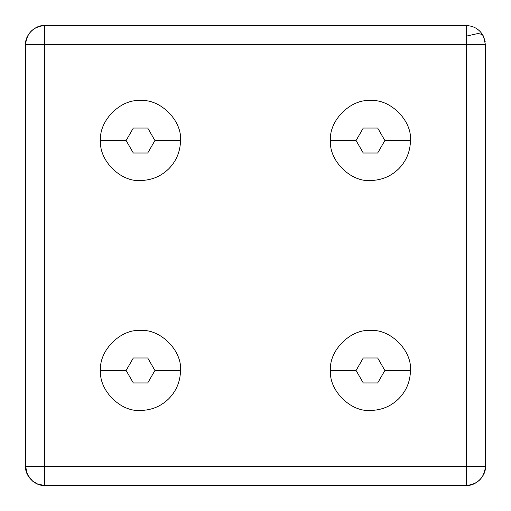 <?xml version="1.0" encoding="UTF-8"?>
<svg xmlns="http://www.w3.org/2000/svg" width="511" height="511" viewBox="0 0 511 511"><rect width="100%" height="100%" fill="white"/><g stroke="black" fill="none" stroke-linecap="round" stroke-linejoin="round"><path stroke-width="0.77" d="M410.448 140.525L384.885 140.525L377.68 153.006L363.27 153.006L356.065 140.525L330.502 140.525C328.714 160.301 350.699 182.286 370.475 180.498C381.442 180.326 390.864 176.423 398.74 168.79C406.373 160.914 410.276 151.492 410.448 140.525C410.276 151.492 406.373 160.914 398.74 168.79C390.864 176.423 381.442 180.326 370.475 180.498C350.699 182.286 328.714 160.301 330.502 140.525C328.714 120.749 350.699 98.764 370.475 100.552C390.251 98.764 412.236 120.749 410.448 140.525C412.236 120.749 390.251 98.764 370.475 100.552C350.699 98.764 328.714 120.749 330.502 140.525L356.065 140.525L363.27 153.006L377.68 153.006L384.885 140.525L377.68 128.044L363.27 128.044L356.065 140.525L363.27 128.044L377.68 128.044L384.885 140.525L410.448 140.525M180.498 140.525L154.935 140.525L147.73 153.006L133.32 153.006L126.115 140.525L100.552 140.525C98.764 160.301 120.749 182.286 140.525 180.498C151.492 180.326 160.914 176.423 168.79 168.79C176.423 160.914 180.326 151.492 180.498 140.525C180.326 151.492 176.423 160.914 168.79 168.79C160.914 176.423 151.492 180.326 140.525 180.498C120.749 182.286 98.764 160.301 100.552 140.525C98.764 120.749 120.749 98.764 140.525 100.552C160.301 98.764 182.286 120.749 180.498 140.525C182.286 120.749 160.301 98.764 140.525 100.552C120.749 98.764 98.764 120.749 100.552 140.525L126.115 140.525L133.32 153.006L147.73 153.006L154.935 140.525L147.73 128.044L133.32 128.044L126.115 140.525L133.32 128.044L147.73 128.044L154.935 140.525L180.498 140.525M180.498 370.475L154.935 370.475L147.73 382.956L133.32 382.956L126.115 370.475L100.552 370.475C98.764 390.251 120.749 412.236 140.525 410.448C151.492 410.276 160.914 406.373 168.79 398.74C176.423 390.864 180.326 381.442 180.498 370.475C180.326 381.442 176.423 390.864 168.79 398.74C160.914 406.373 151.492 410.276 140.525 410.448C120.749 412.236 98.764 390.251 100.552 370.475C98.764 350.699 120.749 328.714 140.525 330.502C160.301 328.714 182.286 350.699 180.498 370.475C182.286 350.699 160.301 328.714 140.525 330.502C120.749 328.714 98.764 350.699 100.552 370.475L126.115 370.475L133.32 382.956L147.73 382.956L154.935 370.475L147.73 357.994L133.32 357.994L126.115 370.475L133.32 357.994L147.73 357.994L154.935 370.475L180.498 370.475M410.448 370.475L384.885 370.475L377.68 382.956L363.27 382.956L356.065 370.475L330.502 370.475C328.714 390.251 350.699 412.236 370.475 410.448C381.442 410.276 390.864 406.373 398.74 398.74C406.373 390.864 410.276 381.442 410.448 370.475C410.276 381.442 406.373 390.864 398.74 398.74C390.864 406.373 381.442 410.276 370.475 410.448C350.699 412.236 328.714 390.251 330.502 370.475C328.714 350.699 350.699 328.714 370.475 330.502C390.251 328.714 412.236 350.699 410.448 370.475C412.236 350.699 390.251 328.714 370.475 330.502C350.699 328.714 328.714 350.699 330.502 370.475L356.065 370.475L363.27 382.956L377.68 382.956L384.885 370.475L377.68 357.994L363.27 357.994L356.065 370.475L363.27 357.994L377.68 357.994L384.885 370.475L410.448 370.475M466.288 36.14L477.351 33.649C480.532 33.675 482.556 34.512 483.425 36.14C479.695 29.402 473.984 25.869 466.288 25.55L466.288 44.713L485.45 44.713L483.425 36.14C482.556 34.512 480.532 33.675 477.351 33.649L466.288 36.14L466.288 25.55L44.713 25.55C35.233 24.694 24.694 35.233 25.55 44.713L44.713 44.713L44.713 25.55L44.713 44.713L25.55 44.713L25.55 466.288C24.694 475.767 35.233 486.306 44.713 485.45L44.713 466.288L25.55 466.288L44.713 466.288L44.713 485.45C35.233 486.306 24.694 475.767 25.55 466.288L25.55 44.713C24.694 35.233 35.233 24.694 44.713 25.55L466.288 25.55C473.984 25.869 479.695 29.402 483.425 36.14L485.45 44.713L466.288 44.713L466.288 36.14M466.288 485.45C475.767 486.306 486.306 475.767 485.45 466.288L466.288 466.288L466.288 485.45L466.288 466.288L44.713 466.288L44.713 44.713L466.288 44.713L466.288 466.288L485.45 466.288C486.306 475.767 475.767 486.306 466.288 485.45L44.713 485.45L466.288 485.45C477.9 484.326 484.287 477.938 485.45 466.288L485.45 44.713L485.45 466.288M483.297 35.891L485.169 41.455M44.713 44.713L44.713 466.288L466.288 466.288L466.288 44.713L44.713 44.713M25.55 466.288L27.492 474.693L32.532 481.081L37.891 484.192L44.713 485.45M44.713 25.55C33.106 26.668 26.719 33.055 25.55 44.713"/></g></svg>
